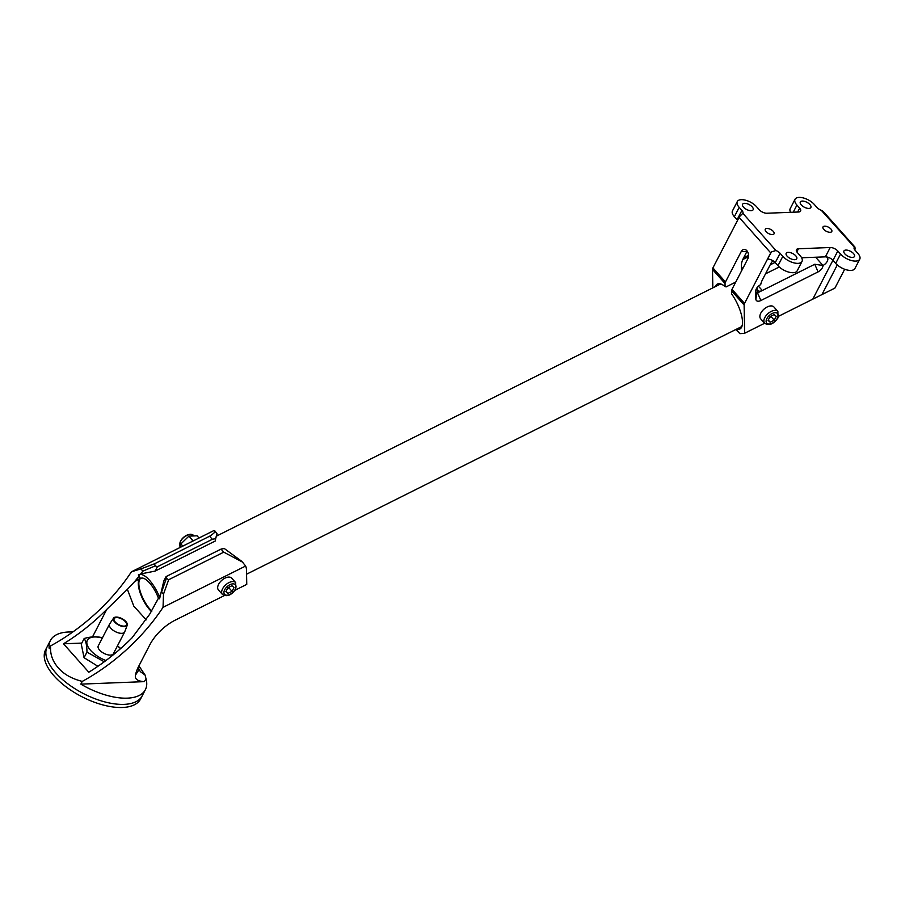 <?xml version="1.0" encoding="UTF-8"?>
<svg xmlns="http://www.w3.org/2000/svg" width="905" height="905" viewBox="0 0 905 905"><rect width="100%" height="100%" fill="white"/><g stroke="black" fill="none" stroke-linecap="round" stroke-linejoin="round"><path stroke-width="1.36" d="M736.636 329.103A25.148 9.027 63.4 0 0 742.145 325.732A25.148 9.027 63.4 0 0 731.636 293.933L731.579 290.867A3.959 2.217 -41.7 0 1 731.998 289.329L747.7 259.034A5.939 4.061 -92.3 0 0 748.005 252.699A5.939 4.061 -92.3 0 0 744.193 249.418A5.939 4.061 -92.3 0 0 741.161 251.68L725.459 281.975L712.914 267.891L739.102 217.381A3.959 2.217 -41.7 0 1 739.758 216.397L742.858 213.32A5.939 2.772 -152.6 0 1 742.858 213.331L775.958 250.504A5.939 2.772 -152.6 0 1 780.076 253.287L775.246 262.62A5.939 2.772 27.4 0 0 767.644 259.113L771.377 251.918A3.959 2.217 138.3 0 0 770.721 252.902L744.532 303.413A3.959 2.217 138.3 0 0 744.114 304.951L744.623 333.255L764.623 323.255A8.88 4.978 138.3 0 1 764.793 317.61A8.88 4.978 138.3 0 1 771.433 311.309A8.88 4.978 138.3 0 1 777.881 311.456L777.983 317.904C773.617 324.148 769.159 325.924 764.623 323.255L760.641 318.775A8.88 4.978 138.3 0 1 760.811 313.13A8.88 4.978 138.3 0 1 767.451 306.84A8.88 4.978 138.3 0 1 773.911 306.976L777.881 311.456M741.444 271.093L741.353 265.878A19.808 11.098 -41.7 0 1 743.446 258.174L746.93 251.454A5.939 4.061 87.7 0 1 747.157 251.07M765.517 273.842L779.262 266.975M837.283 264.961L821.932 294.589L834.908 288.095L844.682 269.26M854.739 249.848L854.874 249.588A3.959 2.217 138.3 0 0 855.282 248.242L821.321 210.333A5.939 2.772 -152.6 0 1 816.977 207.46L814.251 204.406A11.878 5.543 -152.6 0 0 803.38 197.957A11.878 5.543 -152.6 0 0 795.043 199.27L790.201 208.603A11.878 5.543 -152.6 0 0 790.585 212.302M775.053 262.416L770.178 264.86M735.765 282.066L726.093 286.908L725.086 286.58L725.041 283.525A3.959 2.217 -41.7 0 1 725.459 281.975M823.788 229.384A4.955 2.308 27.4 0 0 828.313 232.065A4.955 2.308 27.4 0 0 831.786 231.522A4.955 2.308 27.4 0 0 831.005 229.101A4.955 2.308 27.4 0 0 826.48 226.408A4.955 2.308 27.4 0 0 822.996 226.963A4.955 2.308 27.4 0 0 823.788 229.384M859.75 259.203L854.908 268.536A11.878 5.543 -152.6 0 1 846.571 269.86A11.878 5.543 -152.6 0 1 835.7 263.412L840.541 254.079A11.878 5.543 -152.6 0 0 851.413 260.527A11.878 5.543 -152.6 0 0 859.75 259.203A11.878 5.543 -152.6 0 0 857.861 253.4L855.135 250.334A5.939 2.772 -152.6 0 1 854.196 247.427A5.939 2.772 -152.6 0 1 854.252 247.325L855.282 248.242L854.58 249.61M840.541 254.079L837.815 251.013L832.973 260.346A5.939 2.772 27.4 0 0 825.383 256.839A5.939 3.326 -41.7 0 1 827.351 257.563A5.939 3.326 -41.7 0 1 822.984 265.47L814.749 264.271L762.293 290.505A5.939 3.326 -41.7 0 1 757.779 290.505A5.939 3.326 -41.7 0 1 757.496 290.075L757.372 287.292M802.011 261.477L797.181 270.81A11.878 5.543 -152.6 0 1 788.832 272.134A11.878 5.543 -152.6 0 1 777.972 265.685L782.802 256.353A11.878 5.543 -152.6 0 0 793.674 262.801A11.878 5.543 -152.6 0 0 802.011 261.477A11.878 5.543 -152.6 0 0 800.122 255.674L797.396 252.608A5.939 2.772 -152.6 0 1 796.457 249.701A5.939 2.772 -152.6 0 1 798.459 248.762L830.213 247.518A5.939 2.772 -152.6 0 1 837.815 251.013M782.802 256.353L780.076 253.287M737.564 220.356A5.939 2.772 27.4 0 0 737.077 219.745L741.919 210.424A5.939 2.772 -152.6 0 1 742.858 213.32M741.919 210.424L739.193 207.358A11.878 5.543 -152.6 0 1 737.304 201.544A11.878 5.543 -152.6 0 1 745.652 200.231A11.878 5.543 -152.6 0 1 756.512 206.679L759.238 209.734A5.939 2.772 -152.6 0 0 766.84 213.241L798.595 211.996A5.939 2.772 -152.6 0 0 800.597 211.046A5.939 2.772 -152.6 0 0 799.658 208.15L796.932 205.084A11.878 5.543 -152.6 0 1 795.043 199.27M844.874 253.909A5.939 2.772 27.4 0 0 850.304 257.133A5.939 2.772 27.4 0 0 854.478 256.477A5.939 2.772 27.4 0 0 853.528 253.57A5.939 2.772 27.4 0 0 848.098 250.346A5.939 2.772 27.4 0 0 843.924 251.002A5.939 2.772 27.4 0 0 844.874 253.909M743.525 207.188A5.939 2.772 27.4 0 0 748.955 210.413A5.939 2.772 27.4 0 0 753.13 209.745A5.939 2.772 27.4 0 0 752.179 206.849A5.939 2.772 27.4 0 0 746.749 203.625A5.939 2.772 27.4 0 0 742.575 204.281A5.939 2.772 27.4 0 0 743.525 207.188M801.264 204.915A5.939 2.772 27.4 0 0 806.694 208.139A5.939 2.772 27.4 0 0 810.869 207.471A5.939 2.772 27.4 0 0 809.918 204.575A5.939 2.772 27.4 0 0 804.488 201.351A5.939 2.772 27.4 0 0 800.314 202.007A5.939 2.772 27.4 0 0 801.264 204.915M787.135 256.183A5.939 2.772 27.4 0 0 792.565 259.407A5.939 2.772 27.4 0 0 796.739 258.751A5.939 2.772 27.4 0 0 795.789 255.844A5.939 2.772 27.4 0 0 790.359 252.619A5.939 2.772 27.4 0 0 786.185 253.276A5.939 2.772 27.4 0 0 787.135 256.183M766.049 231.657A4.955 2.308 27.4 0 0 770.574 234.338A4.955 2.308 27.4 0 0 774.058 233.795A4.955 2.308 27.4 0 0 773.266 231.375A4.955 2.308 27.4 0 0 768.741 228.682A4.955 2.308 27.4 0 0 765.268 229.237A4.955 2.308 27.4 0 0 766.049 231.657M835.7 263.412L832.973 260.346M777.972 265.685L775.246 262.62M830.213 247.518L825.371 256.839A5.939 3.326 -41.7 0 0 825.326 256.85L801.626 257.778M737.077 219.745L734.362 216.691A11.878 5.543 -152.6 0 1 732.473 210.876L737.304 201.544M748.503 255.368L743.65 257.801M725.041 283.525L712.495 269.43A3.959 2.217 -41.7 0 1 712.914 267.891M712.495 269.43L712.835 287.869M748.412 256.737L742.801 259.543M815.643 257.224L822.984 265.47A5.939 3.326 -41.7 0 1 818.097 271.896L760.89 300.505L757.553 292.881L762.293 290.505L758.435 286.184M760.89 300.505A5.939 3.326 -41.7 0 1 755.856 299.035L757.496 290.075M832.928 260.289L812.769 299.17L821.932 294.589M778.662 316.23L812.769 299.17M755.856 299.035L755.72 291.127A5.939 3.326 -41.7 0 1 755.913 289.872A5.939 3.326 -41.7 0 1 760.698 284.645A19.808 11.098 -41.7 0 1 762.53 279.611L770.845 263.559A5.939 3.326 -41.7 0 1 773.051 260.821M821.321 210.333L823.245 211.453L855.021 247.167M775.958 250.504L771.377 251.918M742.304 324.997A23.96 8.609 63.4 0 1 740.369 327.463A23.96 8.609 63.4 0 1 739.283 327.78M718.027 285.267A23.96 8.609 63.4 0 1 718.932 284.6A23.96 8.609 63.4 0 1 722.066 284.532M715.38 286.591A25.148 9.027 63.4 0 1 721.375 284.204A25.148 9.027 63.4 0 1 725.086 286.58M736.104 329.363L739.928 333.662L744.623 333.255M739.928 333.662L735.742 329.556M138.714 575.048A23.768 8.53 63.4 0 1 139.121 574.799A23.768 8.53 63.4 0 1 149.472 580.241A23.768 8.53 63.4 0 1 159.744 597.538M158.409 598.137A19.808 7.116 -116.6 0 0 149.517 582.877A19.808 7.116 -116.6 0 0 140.897 578.34A19.808 7.116 -116.6 0 0 140.105 590.988A19.808 7.116 -116.6 0 0 149.992 609.235A19.808 7.116 -116.6 0 0 151.848 611.135M235.108 590.207L246.76 584.381L246.499 570.139A23.768 13.326 138.3 0 0 245.606 566.044L242.483 562.073L223.773 552.163L221.046 549.097L166.068 576.598L163.839 580.908L159.574 598.827L158.658 597.798A22.976 10.724 27.4 0 0 158.76 597.572L156.859 601.259M241.884 561.417L224.361 548.566A23.768 13.326 138.3 0 0 221.046 549.097M209.598 536.235L212.324 539.301A23.768 13.326 138.3 0 1 215.639 538.769L215.322 540.986L155.117 571.1L157.346 566.79L155.253 565.897L142.786 571.146L141.022 568.849L154.517 563.781L209.598 536.235C214.836 532.864 216.295 530.952 213.987 530.522L214.757 530.918M215.639 538.769L216.985 533.441L217.019 535.839M138.906 665.876L145.049 674.994L146.033 678.863L144.37 681.635C137.515 681.227 134.562 679.033 135.512 675.04A31.686 17.761 -41.7 0 1 136.203 672.234A31.686 17.761 -41.7 0 1 138.522 666.634L149.811 644.835A35.646 19.989 -41.7 0 1 175.366 620.083L224.293 595.614M245.606 566.044L163.036 607.334A134.664 75.5 138.3 0 1 82.253 681.408L80.839 684.135L144.37 681.635M213.987 530.522L131.417 571.813A134.664 75.5 -41.7 0 1 50.635 645.887L49.221 648.614A53.474 24.955 -152.6 0 1 50.431 640.469A53.474 24.955 -152.6 0 1 72.751 632.029M146.214 619.835L133.77 606.101L127.39 589.325L134.449 581.813L140.309 578.193L138.341 574.969L140.841 573.906L142.786 571.146M138.522 574.879L139.257 576.01L134.449 581.813M155.117 571.1L140.841 573.906M215.661 538.113L216.612 536.043M158.658 597.798L149.63 614.314L132.04 637.833A134.664 75.5 -41.7 0 1 88.803 672.223L63.508 643.806A134.664 75.5 -41.7 0 0 106.745 609.416L127.39 589.325M163.036 607.334L163.511 594.121L161.52 592.198L166.373 578.385L166.068 576.598M161.52 592.198L159.925 595.332M140.309 578.193A20.204 7.251 -116.6 0 0 140.094 592.684A20.204 7.251 -116.6 0 0 151.554 611.599M82.253 681.408C71.676 678.693 63.689 674.168 58.293 667.856C52.524 661.295 49.967 653.976 50.635 645.887M141.022 568.849L131.417 571.813M163.511 594.121L168.692 579.709L223.773 552.163M166.373 578.385L168.692 579.709M50.431 640.469L45.601 649.801A53.474 24.955 27.4 0 0 54.096 675.945A53.474 24.955 27.4 0 0 103 704.961A53.474 24.955 27.4 0 0 140.547 699.011L142.153 695.9A53.474 24.955 -152.6 0 1 104.618 701.85A53.474 24.955 -152.6 0 1 55.714 672.834A53.474 24.955 -152.6 0 1 47.207 646.69A53.474 24.955 27.4 0 0 55.714 672.834A53.474 24.955 27.4 0 0 104.618 701.85A53.474 24.955 27.4 0 0 142.153 695.9L145.377 689.689A53.474 24.955 -152.6 0 1 80.839 684.135M146.033 678.863A53.474 24.955 -152.6 0 1 145.377 689.689M138.544 666.589A19.808 11.098 -41.7 0 0 139.087 669.587L140.445 671.725L145.049 674.994M139.087 669.587L135.512 675.04M81.789 643.082L63.508 643.806M154.517 563.781L155.253 565.897M212.324 539.301L157.346 566.79M159.619 598.533L158.76 597.572M776.23 316.331L774.148 314.533L770.076 316.58L768.085 320.404L770.178 322.203L774.25 320.166L776.23 316.331M774.25 320.166L771.128 316.66L771.558 315.834M770.178 322.203L768.266 320.053M769.646 317.406L771.128 316.66M235.685 582.628L231.703 578.148A8.88 4.978 138.3 0 0 225.243 578.012A8.88 4.978 138.3 0 0 218.603 584.313A8.88 4.978 138.3 0 0 218.444 589.958L222.426 594.427A8.88 4.978 138.3 0 1 222.585 588.782A8.88 4.978 138.3 0 1 229.225 582.481A8.88 4.978 138.3 0 1 235.685 582.628L235.786 589.076C231.409 595.32 226.963 597.108 222.426 594.427M234.033 587.503L231.94 585.716L227.868 587.752L225.888 591.576L227.97 593.375L232.042 591.338L234.033 587.503M232.042 591.338L228.931 587.831L229.361 587.006M227.97 593.375L226.069 591.236M227.438 588.578L228.931 587.831M105.964 660.526A20.792 9.706 -152.6 0 1 90.647 650.435A20.792 9.706 -152.6 0 1 102.322 638.059M117.435 645.899A20.792 9.706 -152.6 0 1 120.478 648.715M113.555 618.126L109.641 623.964A8.518 3.971 27.4 0 0 109.528 624.145L98.249 645.921A8.518 3.971 27.4 0 0 99.595 650.084A8.518 3.971 27.4 0 0 107.39 654.7A8.518 3.971 27.4 0 0 113.363 653.761L124.652 631.984A8.518 3.971 27.4 0 0 124.732 631.792L127.254 625.231A7.726 3.609 27.4 0 0 125.942 621.622A7.726 3.609 27.4 0 0 119.064 617.482A7.726 3.609 27.4 0 0 113.555 618.126A7.726 3.609 27.4 0 0 114.686 622.074A7.726 3.609 27.4 0 0 121.926 626.305A7.726 3.609 27.4 0 0 127.254 625.231M109.528 624.145A8.518 3.971 27.4 0 0 110.885 628.308A8.518 3.971 27.4 0 0 118.668 632.934A8.518 3.971 27.4 0 0 124.652 631.984M125.365 621.644A6.935 3.235 -152.6 0 1 126.462 625.038A6.935 3.235 -152.6 0 1 121.598 625.808A6.935 3.235 -152.6 0 1 115.263 622.04A6.935 3.235 -152.6 0 1 114.166 618.658A6.935 3.235 -152.6 0 1 119.03 617.889A6.935 3.235 -152.6 0 1 125.365 621.644M104.256 661.793L86.959 652.109C86.925 645.831 85.998 641.294 84.176 638.489C91.088 636.52 97.107 636.283 102.22 637.776L102.423 637.855M117.48 645.819L120.716 648.512M84.176 638.489L81.269 644.089L84.052 657.697L86.959 652.109M97.921 666.295L84.052 657.697M191.645 541.699L192.641 540.308L194.066 540.489M199.032 538L197.086 535.805L188.919 536.122L192.641 540.308M182.833 546.1L180.887 543.905L188.919 536.122M180.536 547.254L180.887 543.905M770.721 252.902L739.102 217.381M744.532 303.413L731.998 289.329M746.93 251.454L741.161 251.68M742.756 268.57L741.376 267.009M818.097 271.896L814.749 264.271M796.841 251.884L798.459 248.762M793.244 212.2L796.932 205.084M797.644 212.03L799.658 208.15M734.362 216.691L739.193 207.358M744.114 304.951L731.579 290.867M755.72 291.127L756.354 288.797M106.745 609.416L92.491 636.916M766.886 318.571A7.229 4.05 138.3 0 0 769.216 324.047A7.229 4.05 138.3 0 0 777.429 318.164A7.229 4.05 138.3 0 0 775.11 312.689A7.229 4.05 138.3 0 0 766.886 318.571M224.689 589.755A7.229 4.05 138.3 0 0 227.019 595.219A7.229 4.05 138.3 0 0 235.232 589.336A7.229 4.05 138.3 0 0 232.902 583.861A7.229 4.05 138.3 0 0 224.689 589.755M180.389 546.993A8.745 4.898 -41.7 0 1 181.871 539.403A8.745 4.898 -41.7 0 1 190.469 534.323A8.745 4.898 -41.7 0 1 193.444 535.375L190.174 534.176C182.041 536.88 178.771 541.156 180.389 546.993L180.536 547.163M179.993 542.706A8.088 4.536 -41.7 0 1 189.224 534.482M246.579 574.2L741.263 326.796M139.121 574.799L141.214 573.759M216.227 536.235L720.007 284.283M214.836 531.02L216.985 533.441"/></g></svg>
